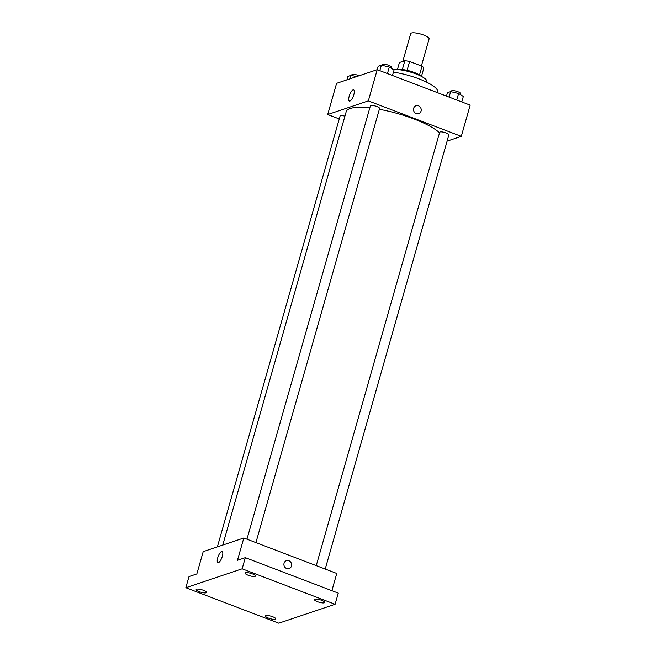 <?xml version="1.0" encoding="UTF-8"?>
<svg xmlns="http://www.w3.org/2000/svg" width="656" height="656" viewBox="0 0 656 656"><rect width="100%" height="100%" fill="white"/><g stroke="black" fill="none" stroke-linecap="round" stroke-linejoin="round"><path stroke-width="0.98" d="M421.39 65.969L429.106 38.868A9.569 2.337 -164.1 0 0 420.553 33.997A9.569 2.337 -164.1 0 0 410.705 33.628L402.8 61.385M397.429 69.552L399.43 62.517L404.85 60.696A12.849 3.141 -164.1 0 1 409.606 61.475L422.005 66.207A12.849 3.141 -164.1 0 1 423.866 67.953L421.464 76.399M397.962 69.593A13.153 3.223 15.9 0 1 409.992 71.061A13.153 3.223 15.9 0 1 420.988 76.153M402.333 69.528L404.85 60.696M419.496 75.014L422.005 66.207M407.089 70.323L409.606 61.475M393.37 69.577A19.131 4.682 15.9 0 1 414.633 73.447A19.131 4.682 15.9 0 1 426.876 81.631L426.712 82.197M393.436 72.144A32.283 7.905 15.9 0 1 437.618 91.922L437.413 92.635M339.267 118.949L327.705 114.538L336.602 83.32L377.225 69.667L470.18 105.14L461.291 136.358L447.113 141.122M439.545 132.783A50.225 12.292 -164.1 0 0 379.348 109.306M369.804 107.904A50.225 12.292 -164.1 0 0 346.196 111.692L222.745 545.07M327.705 114.538L368.336 100.893L461.291 136.358M255.922 542.61L379.594 108.453A4.781 1.173 -164.1 0 0 375.314 106.018A4.781 1.173 -164.1 0 0 370.394 105.829L246.951 539.183M325.212 569.055L448.884 134.89A4.781 1.173 -164.1 0 0 444.612 132.455A4.781 1.173 -164.1 0 0 439.692 132.274L316.241 565.628M217.366 546.883L340.103 116.005A4.781 1.173 15.9 0 1 344.925 116.161M368.336 100.893L377.225 69.667M349.197 96.227A5.994 1.952 110.9 0 1 353.65 89.847A5.994 1.952 110.9 0 1 353.338 96.145A5.994 1.952 110.9 0 1 349.377 101.057A5.994 1.952 110.9 0 1 349.197 96.227M416.019 105.739A4.182 3.821 -108.6 0 1 421.209 109.806A4.182 3.821 -108.6 0 1 413.731 110.921A4.182 3.821 -108.6 0 1 418.462 105.805A4.182 3.821 -108.6 0 1 418.684 113.677M185.82 587.727L242.138 568.809L335.101 604.283L278.775 623.2L185.82 587.727L188.994 576.583L196.841 573.943L203.196 551.639L243.819 537.994L336.774 573.467L331.87 590.687M335.101 604.283L338.275 593.131L245.319 557.657L242.138 568.809M243.819 537.994L237.464 560.298L245.319 557.657M217.694 557.862A5.994 1.952 110.9 0 1 222.154 551.483A5.994 1.952 110.9 0 1 221.835 557.78A5.994 1.952 110.9 0 1 217.874 562.684A5.994 1.952 110.9 0 1 217.694 557.862M286.426 560.683A4.182 3.821 -108.6 0 1 291.617 564.75A4.182 3.821 -108.6 0 1 284.138 565.866A4.182 3.821 -108.6 0 1 288.87 560.749A4.182 3.821 -108.6 0 1 289.091 568.613M255.028 576.378A5.379 1.32 15.9 0 1 249.042 575.558A5.379 1.32 15.9 0 1 245.106 573.09A5.379 1.32 15.9 0 1 245.524 572.754A5.379 1.32 15.9 0 1 251.519 573.565A5.379 1.32 15.9 0 1 255.455 576.034A5.379 1.32 15.9 0 1 255.028 576.378M206.091 592.819A5.379 1.32 15.9 0 1 200.105 591.999A5.379 1.32 15.9 0 1 196.169 589.531A5.379 1.32 15.9 0 1 196.587 589.186A5.379 1.32 15.9 0 1 202.581 590.006A5.379 1.32 15.9 0 1 206.517 592.475A5.379 1.32 15.9 0 1 206.091 592.819M275.389 619.256A5.379 1.32 15.9 0 1 269.403 618.444A5.379 1.32 15.9 0 1 265.459 615.968A5.379 1.32 15.9 0 1 265.885 615.631A5.379 1.32 15.9 0 1 271.871 616.451A5.379 1.32 15.9 0 1 275.815 618.92A5.379 1.32 15.9 0 1 275.389 619.256M324.326 602.815A5.379 1.32 15.9 0 1 318.332 602.003A5.379 1.32 15.9 0 1 314.396 599.535A5.379 1.32 15.9 0 1 314.823 599.19A5.379 1.32 15.9 0 1 320.809 600.01A5.379 1.32 15.9 0 1 324.745 602.479A5.379 1.32 15.9 0 1 324.326 602.815M346.909 79.852L347.885 76.408L351.083 75.333L356.528 76.621M350.107 78.777L351.083 75.333M359.086 75.76A4.781 1.173 -164.1 0 0 354.461 74.431A4.781 1.173 -164.1 0 0 351.862 74.751L351.657 75.465M377.192 69.684L378.176 66.231L381.374 65.157L389.311 67.043L394.051 69.995L392.485 75.489M387.45 73.57L389.311 67.043M379.808 70.651L381.374 65.157M391.074 68.142L391.345 67.199A4.781 1.173 -164.1 0 0 387.065 64.755A4.781 1.173 -164.1 0 0 382.145 64.575L381.94 65.297M446.49 96.096L447.466 92.676L450.664 91.602L458.601 93.48L463.341 96.44L461.775 101.934M456.74 100.007L458.601 93.48M449.098 97.096L450.664 91.602M460.373 94.587L460.643 93.636A4.781 1.173 -164.1 0 0 456.363 91.2A4.781 1.173 -164.1 0 0 451.443 91.02L451.238 91.733"/></g></svg>
